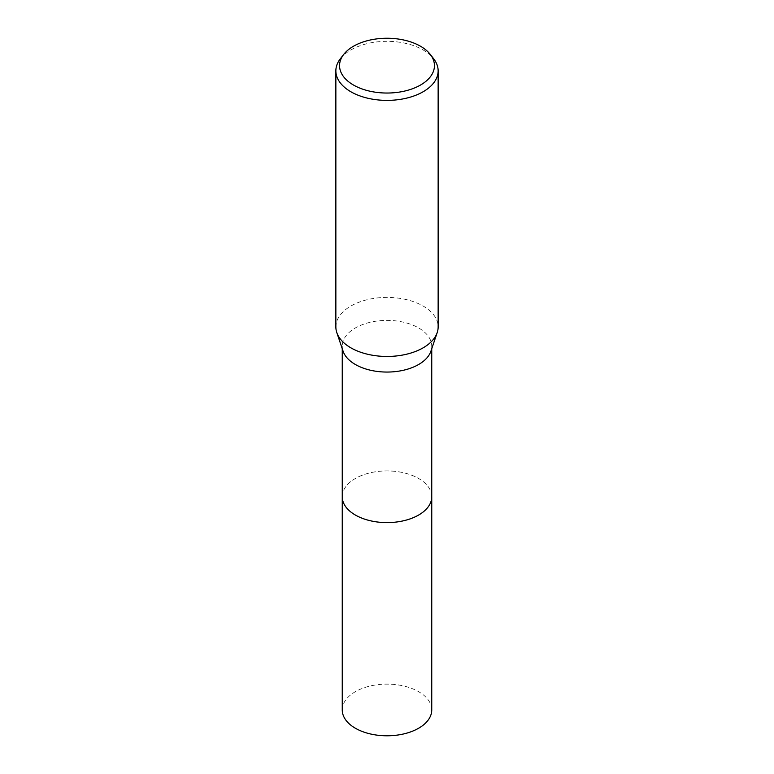 <?xml version="1.0" encoding="UTF-8"?>
<svg xmlns="http://www.w3.org/2000/svg" width="774" height="774" viewBox="0 0 774 774"><rect width="100%" height="100%" fill="white"/><g stroke="black" fill="none" stroke-linecap="round" stroke-linejoin="round"><path stroke-width="0.58" stroke-dasharray="3.87 2.9" d="M342.253 496.763A44.747 25.832 180 0 1 346.152 486.217A44.747 25.832 180 0 1 355.353 478.496A44.747 25.832 180 0 1 427.848 486.217A44.747 25.832 180 0 1 431.747 496.763M342.253 496.482A44.757 25.842 180 0 1 346.142 486.217A44.757 25.842 180 0 1 355.353 478.496A44.757 25.842 180 0 1 427.858 486.217A44.757 25.842 180 0 1 431.747 496.482M343.076 351.164A44.747 25.832 180 0 1 342.253 346.22A44.747 25.832 180 0 1 355.353 327.953A44.747 25.832 180 0 1 404.125 322.352A44.747 25.832 180 0 1 431.747 346.22A44.747 25.832 180 0 1 430.924 351.164M335.858 326.938A51.142 29.528 180 0 1 350.835 306.059A51.142 29.528 180 0 1 406.573 299.654A51.142 29.528 180 0 1 438.142 326.938M340.308 58.805A51.142 29.528 180 0 1 350.835 49.981A51.142 29.528 180 0 1 433.692 58.805M342.253 709.961A44.747 25.832 180 0 1 369.875 686.093A44.747 25.832 180 0 1 418.647 691.695A44.747 25.832 180 0 1 431.747 709.961M342.253 496.366A44.757 25.842 180 0 1 370.195 472.817A44.757 25.842 180 0 1 418.647 478.496A44.757 25.842 180 0 1 431.747 496.366M342.253 348.716L342.253 346.22M431.747 348.716L431.747 346.22"/><path stroke-width="1.16" d="M431.747 496.366A44.757 25.842 180 0 1 431.757 496.763A44.747 25.832 180 0 1 418.647 515.029A44.747 25.832 180 0 1 369.875 520.631A44.747 25.832 180 0 1 342.253 496.763A44.757 25.842 180 0 1 342.253 496.366M431.747 496.482A44.757 25.842 180 0 1 418.647 515.039A44.757 25.842 180 0 1 369.643 520.583A44.757 25.842 180 0 1 342.253 496.482M430.315 54.461L433.692 58.805A51.142 29.528 180 0 1 438.142 70.86L438.142 326.938A51.142 29.528 180 0 1 437.204 332.588L430.924 351.164A44.747 25.832 180 0 1 418.647 364.496A44.747 25.832 180 0 1 373.929 370.93A44.747 25.832 180 0 1 343.076 351.164L336.796 332.588A51.142 29.528 180 0 1 335.858 326.938L335.858 70.86A51.142 29.528 180 0 1 340.308 58.805L343.685 54.461A47.456 27.4 180 0 1 353.447 46.266A47.456 27.4 180 0 1 430.315 54.461A47.456 27.4 180 0 1 420.553 85.014A47.456 27.4 180 0 1 360.094 88.207A47.456 27.4 180 0 1 343.685 54.461M437.204 332.588A51.142 29.528 180 0 1 423.165 347.816A51.142 29.528 180 0 1 372.062 355.169A51.142 29.528 180 0 1 336.796 332.588M438.142 70.86A51.142 29.528 180 0 1 423.165 91.738A51.142 29.528 180 0 1 367.427 98.143A51.142 29.528 180 0 1 335.858 70.86M342.243 496.763A44.757 25.842 180 0 0 355.353 515.039A44.757 25.842 180 0 0 404.125 520.641A44.757 25.842 180 0 0 431.757 496.763L431.747 709.961A44.747 25.832 180 0 1 404.125 733.829A44.747 25.832 180 0 1 355.353 728.228A44.747 25.832 180 0 1 342.253 709.961L342.253 348.716M431.747 496.763L431.747 348.716"/></g></svg>
